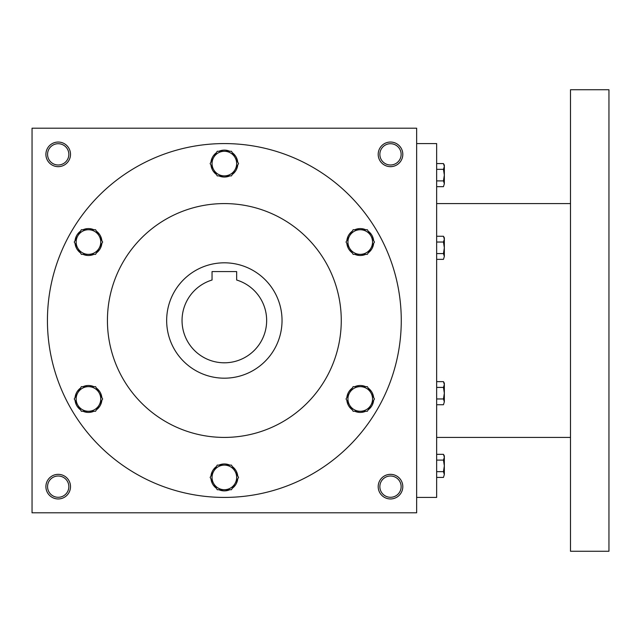 <?xml version="1.0" encoding="UTF-8"?>
<svg xmlns="http://www.w3.org/2000/svg" width="641" height="641" viewBox="0 0 641 641"><rect width="100%" height="100%" fill="white"/><g stroke="black" fill="none" stroke-linecap="round" stroke-linejoin="round"><path stroke-width="0.96" d="M68.843 486.647A10.641 10.641 0 0 0 52.883 477.433A10.641 10.641 0 0 0 52.883 495.862A10.641 10.641 0 0 0 68.843 486.647M70.51 486.647A12.307 12.307 0 0 0 52.049 475.991A12.307 12.307 0 0 0 52.049 497.304A12.307 12.307 0 0 0 70.51 486.647M402.804 154.353A12.307 12.307 0 0 0 384.344 143.696A12.307 12.307 0 0 0 384.344 165.009A12.307 12.307 0 0 0 402.804 154.353M401.138 154.353A10.641 10.641 0 0 0 385.177 145.138A10.641 10.641 0 0 0 385.177 163.567A10.641 10.641 0 0 0 401.138 154.353M70.51 154.353A12.307 12.307 0 0 0 52.049 143.696A12.307 12.307 0 0 0 52.049 165.009A12.307 12.307 0 0 0 70.51 154.353M68.843 154.353A10.641 10.641 0 0 0 52.883 145.138A10.641 10.641 0 0 0 52.883 163.567A10.641 10.641 0 0 0 68.843 154.353M416.65 512.8L32.05 512.8L32.05 128.2L416.65 128.2L416.65 512.8M402.804 486.647A12.307 12.307 0 0 0 384.344 475.991A12.307 12.307 0 0 0 384.344 497.304A12.307 12.307 0 0 0 402.804 486.647M166.66 320.5A57.69 57.69 0 0 1 253.195 270.542A57.69 57.69 0 0 1 253.195 370.458A57.69 57.69 0 0 1 166.66 320.5M236.657 271.576L236.657 280.021A42.306 42.306 0 0 1 258.732 345.146A42.306 42.306 0 0 1 189.968 345.146A42.306 42.306 0 0 1 212.043 280.021L212.043 271.576L236.657 271.576M107.432 320.5A116.918 116.918 0 0 1 282.809 219.246A116.918 116.918 0 0 1 282.809 421.754A116.918 116.918 0 0 1 107.432 320.5M47.434 320.5A176.916 176.916 0 0 1 312.808 167.285A176.916 176.916 0 0 1 312.808 473.715A176.916 176.916 0 0 1 47.434 320.5M401.138 486.647A10.641 10.641 0 0 0 385.177 477.433A10.641 10.641 0 0 0 385.177 495.862A10.641 10.641 0 0 0 401.138 486.647M416.65 143.584L436.649 143.584L436.649 497.416L416.65 497.416M570.49 89.74L570.49 551.26L608.95 551.26L608.95 89.74L570.49 89.74M443.452 180.898L444.341 175.121L443.452 169.344L444.341 166.46L443.452 163.575L444.341 165.122L444.341 183.783L443.452 180.898L436.649 180.898M443.452 186.667L444.341 183.783L443.452 186.667L436.649 186.667M443.452 163.575L436.649 163.575M443.452 169.344L436.649 169.344M443.452 253.588L444.341 247.811L443.452 242.034L444.341 239.149L443.452 236.265L444.341 237.811L444.341 256.472L443.452 253.588L436.649 253.588M443.452 259.357L444.341 256.472L443.452 259.357L436.649 259.357M443.452 236.265L436.649 236.265M443.452 242.034L436.649 242.034M443.452 398.966L444.341 393.189L443.452 387.412L444.341 384.528L443.452 381.643L444.341 383.19L444.341 401.851L443.452 398.966L436.649 398.966M443.452 404.735L444.341 401.851L443.452 404.735L436.649 404.735M443.452 381.643L436.649 381.643M443.452 387.412L436.649 387.412M443.452 471.656L444.341 465.879L443.452 460.102L444.341 457.217L443.452 454.333L444.341 455.879L444.341 474.54L443.452 471.656L436.649 471.656M443.452 477.425L444.341 474.54L443.452 477.425L436.649 477.425M443.452 454.333L436.649 454.333M443.452 460.102L436.649 460.102M231.457 151.276L238.564 163.583L235.007 169.737A12.307 12.307 0 0 0 224.35 151.276A12.307 12.307 0 0 0 213.693 169.737A12.307 12.307 0 0 0 235.007 169.737L231.457 175.89L217.243 175.89L210.136 163.583L217.243 151.276L231.457 151.276M216.418 152.71A13.461 13.461 0 0 0 210.969 162.149M229.807 151.276A13.461 13.461 0 0 0 218.893 151.276M237.731 162.149A13.461 13.461 0 0 0 232.282 152.71M232.282 174.456A13.461 13.461 0 0 0 237.731 165.017M218.893 175.89A13.461 13.461 0 0 0 229.807 175.89M210.969 165.017A13.461 13.461 0 0 0 216.418 174.456M367.349 229.734L374.456 242.042L370.899 248.195A12.307 12.307 0 0 0 360.242 229.734A12.307 12.307 0 0 0 349.585 248.195A12.307 12.307 0 0 0 370.899 248.195L367.349 254.349L353.135 254.349L346.036 242.042L353.135 229.734L367.349 229.734M352.31 231.169A13.461 13.461 0 0 0 346.861 240.607M365.699 229.734A13.461 13.461 0 0 0 354.793 229.734M373.631 240.607A13.461 13.461 0 0 0 368.174 231.169M368.174 252.915A13.461 13.461 0 0 0 373.631 243.476M354.793 254.349A13.461 13.461 0 0 0 365.699 254.349M346.861 243.476A13.461 13.461 0 0 0 352.31 252.915M367.349 386.651L374.456 398.958L370.899 405.112A12.307 12.307 0 0 0 360.242 386.651A12.307 12.307 0 0 0 349.585 405.112A12.307 12.307 0 0 0 370.899 405.112L367.349 411.266L353.135 411.266L346.036 398.958L353.135 386.651L367.349 386.651M352.31 388.085A13.461 13.461 0 0 0 346.861 397.524M365.699 386.651A13.461 13.461 0 0 0 354.793 386.651M373.631 397.524A13.461 13.461 0 0 0 368.174 388.085M368.174 409.831A13.461 13.461 0 0 0 373.631 400.393M354.793 411.266A13.461 13.461 0 0 0 365.699 411.266M346.861 400.393A13.461 13.461 0 0 0 352.31 409.831M231.457 465.11L238.564 477.417L235.007 483.57A12.307 12.307 0 0 0 224.35 465.11A12.307 12.307 0 0 0 213.693 483.57A12.307 12.307 0 0 0 235.007 483.57L231.457 489.724L217.243 489.724L210.136 477.417L217.243 465.11L231.457 465.11M216.418 466.544A13.461 13.461 0 0 0 210.969 475.983M229.807 465.11A13.461 13.461 0 0 0 218.893 465.11M237.731 475.983A13.461 13.461 0 0 0 232.282 466.544M232.282 488.29A13.461 13.461 0 0 0 237.731 478.851M218.893 489.724A13.461 13.461 0 0 0 229.807 489.724M210.969 478.851A13.461 13.461 0 0 0 216.418 488.29M95.565 386.651L102.664 398.958L99.115 405.112A12.307 12.307 0 0 0 88.458 386.651A12.307 12.307 0 0 0 77.801 405.112A12.307 12.307 0 0 0 99.115 405.112L95.565 411.266L81.351 411.266L74.244 398.958L81.351 386.651L95.565 386.651M80.526 388.085A13.461 13.461 0 0 0 75.069 397.524M93.907 386.651A13.461 13.461 0 0 0 83.001 386.651M101.839 397.524A13.461 13.461 0 0 0 96.39 388.085M96.39 409.831A13.461 13.461 0 0 0 101.839 400.393M83.001 411.266A13.461 13.461 0 0 0 93.907 411.266M75.069 400.393A13.461 13.461 0 0 0 80.526 409.831M95.565 229.734L102.664 242.042L99.115 248.195A12.307 12.307 0 0 0 88.458 229.734A12.307 12.307 0 0 0 77.801 248.195A12.307 12.307 0 0 0 99.115 248.195L95.565 254.349L81.351 254.349L74.244 242.042L81.351 229.734L95.565 229.734M80.526 231.169A13.461 13.461 0 0 0 75.069 240.607M93.907 229.734A13.461 13.461 0 0 0 83.001 229.734M101.839 240.607A13.461 13.461 0 0 0 96.39 231.169M96.39 252.915A13.461 13.461 0 0 0 101.839 243.476M83.001 254.349A13.461 13.461 0 0 0 93.907 254.349M75.069 243.476A13.461 13.461 0 0 0 80.526 252.915M570.49 203.582L436.649 203.582M570.49 437.418L436.649 437.418"/></g></svg>
